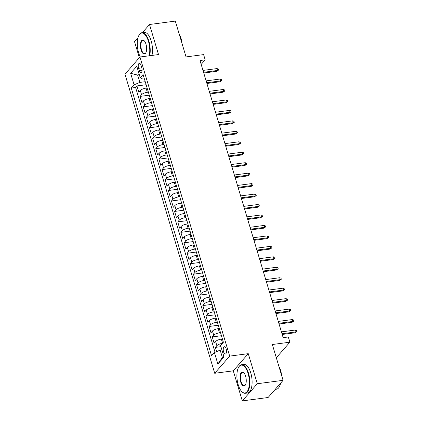 <?xml version="1.0" encoding="UTF-8"?>
<svg xmlns="http://www.w3.org/2000/svg" width="422" height="422" viewBox="0 0 422 422"><rect width="100%" height="100%" fill="white"/><g stroke="black" fill="none" stroke-linecap="round" stroke-linejoin="round"><path stroke-width="0.63" d="M226.16 348.904A3.687 1.577 -97.5 0 0 224.383 346.736A3.687 1.577 -97.5 0 0 223.57 351.874A3.687 1.577 -97.5 0 0 225.348 354.047A3.687 1.577 -97.5 0 0 226.16 348.904M242.307 400.9L268.112 397.498L283.083 380.333L257.283 383.73L248.263 353.662L229.679 356.11L214.708 373.28L233.287 370.832L242.307 400.9L257.283 383.73M229.679 356.11L139.946 57.012L124.975 74.182L214.708 373.28M138.01 37.685L134.534 41.667L139.344 57.703M139.946 57.012L158.524 54.565L149.504 24.502L142.409 32.642M149.504 24.502L175.309 21.1L186.055 56.917L203.604 54.607L205.171 59.834L200.012 60.515L283.157 337.653L288.316 336.972L289.882 342.2L272.338 344.51L283.083 380.333M147.114 87.976L146.059 88.114A4.61 1.472 163.3 0 0 140.31 90.514L138.833 92.212L136.95 85.935L146.139 84.722M148.37 92.16L147.315 92.297A4.61 1.472 163.3 0 0 141.565 94.697L140.088 96.395L149.277 95.182M140.088 96.395L141.971 102.667L143.448 100.974A4.61 1.472 163.3 0 1 149.193 98.574L150.253 98.437M153.392 108.892L152.331 109.034A4.61 1.472 163.3 0 0 146.587 111.434L145.11 113.128L143.227 106.85L152.416 105.642M156.53 119.352L155.47 119.489A4.61 1.472 163.3 0 0 149.726 121.889L148.249 123.583L146.365 117.311L155.554 116.097M159.664 129.807L158.609 129.95A4.61 1.472 163.3 0 0 152.859 132.35L151.382 134.043L149.504 127.766L158.688 126.558M162.802 140.268L161.747 140.405A4.61 1.472 163.3 0 0 155.998 142.805L154.521 144.498L152.637 138.226L161.826 137.013M165.941 150.723L164.881 150.865A4.61 1.472 163.3 0 0 159.136 153.265L157.659 154.958L155.776 148.681L164.965 147.473M169.08 161.183L168.019 161.32A4.61 1.472 163.3 0 0 162.275 163.72L160.798 165.413L158.915 159.141L168.104 157.928M172.218 171.638L171.158 171.78A4.61 1.472 163.3 0 0 165.413 174.18L163.936 175.874L162.053 169.597L171.242 168.389M175.352 182.098L174.297 182.235A4.61 1.472 163.3 0 0 168.547 184.636L167.07 186.329L165.187 180.057L174.376 178.844M178.49 192.559L177.435 192.696A4.61 1.472 163.3 0 0 171.685 195.096L170.208 196.789L168.325 190.517L177.514 189.304M181.629 203.014L180.569 203.156A4.61 1.472 163.3 0 0 174.824 205.556L173.347 207.249L171.464 200.972L180.653 199.764M184.767 213.474L183.707 213.611A4.61 1.472 163.3 0 0 177.963 216.011L176.486 217.705L174.602 211.433L183.792 210.219M187.906 223.929L186.846 224.071A4.61 1.472 163.3 0 0 181.101 226.472L179.624 228.165L177.741 221.888L186.93 220.68M191.039 234.389L189.984 234.526A4.61 1.472 163.3 0 0 184.235 236.927L182.758 238.62L180.874 232.348L190.064 231.135M194.178 244.844L193.123 244.987A4.61 1.472 163.3 0 0 187.373 247.387L185.896 249.08L184.013 242.803L193.202 241.595M197.317 255.305L196.256 255.442A4.61 1.472 163.3 0 0 190.512 257.842L189.035 259.535L187.152 253.263L196.341 252.05M200.455 265.76L199.395 265.902A4.61 1.472 163.3 0 0 193.651 268.302L192.174 269.996L190.29 263.718L199.479 262.51M203.594 276.22L202.534 276.357A4.61 1.472 163.3 0 0 196.784 278.757L195.312 280.451L193.429 274.179L202.618 272.965M206.727 286.68L205.672 286.818A4.61 1.472 163.3 0 0 199.922 289.218L198.445 290.911L196.562 284.634L205.751 283.426M209.866 297.135L208.811 297.273A4.61 1.472 163.3 0 0 203.061 299.673L201.584 301.371L199.701 295.094L208.89 293.886M213.005 307.596L211.944 307.733A4.61 1.472 163.3 0 0 206.2 310.133L204.723 311.826L202.84 305.554L212.029 304.341M216.143 318.051L215.083 318.193A4.61 1.472 163.3 0 0 209.338 320.593L207.861 322.287L205.978 316.009L215.167 314.801M219.282 328.511L218.221 328.648A4.61 1.472 163.3 0 0 212.472 331.048L210.995 332.742L209.117 326.47L218.306 325.257M222.415 338.966L221.36 339.109A4.61 1.472 163.3 0 0 215.61 341.509L214.133 343.202L212.25 336.925L221.439 335.717M138.553 68.311L139.244 70.616A3.571 1.53 -97.5 0 0 140.964 72.716A3.571 1.53 -97.5 0 0 141.75 67.736L141.059 65.436A3.571 1.53 -97.5 0 0 139.339 63.332A3.571 1.53 -97.5 0 0 138.553 68.311L141.792 67.884M139.376 74.863L137.646 75.09L139.84 82.411L134.096 84.811L131.263 88.061L211.58 355.783L214.413 352.539L217.868 364.038L224.013 356.986L220.564 345.481L223.396 342.237L143.074 74.509L140.241 77.759L142.752 79.072L144.382 78.856M134.096 84.811L130.641 73.307L136.791 66.254L140.241 77.759M220.532 332.694L219.477 332.831L218.221 328.648M217.399 322.234L216.338 322.376L215.083 318.193M214.26 311.779L213.2 311.916L211.944 307.733M211.121 301.319L210.066 301.461L208.811 297.273M207.983 290.863L206.928 291.001L205.672 286.818M204.844 280.403L203.789 280.54L202.534 276.357M201.711 269.943L200.65 270.085L199.395 265.902M198.572 259.488L197.512 259.625L196.256 255.442M195.433 249.027L194.378 249.17L193.123 244.987M192.295 238.572L191.24 238.71L189.984 234.526M189.156 228.112L188.101 228.255L186.846 224.071M186.023 217.657L184.963 217.794L183.707 213.611M182.884 207.197L181.824 207.339L180.569 203.156M179.746 196.742L178.691 196.879L177.435 192.696M176.607 186.281L175.552 186.418L174.297 182.235M173.474 175.821L172.413 175.963L171.158 171.78M170.335 165.366L169.275 165.503L168.019 161.32M167.196 154.906L166.136 155.048L164.881 150.865M164.058 144.451L163.003 144.588L161.747 140.405M160.919 133.99L159.864 134.133L158.609 129.95M157.786 123.535L156.726 123.672L155.47 119.489M154.647 113.075L153.587 113.217L152.331 109.034M151.509 102.62L150.448 102.757L149.193 98.574M136.95 85.935L135.594 87.491L215.035 352.275M222.457 343.313A4.61 1.472 -16.7 0 0 216.866 345.692L215.389 347.385L216.655 351.6M212.25 336.925L213.727 335.232A4.61 1.472 -16.7 0 1 219.477 332.831M209.117 326.47L210.594 324.776A4.61 1.472 -16.7 0 1 216.338 322.376M205.978 316.009L207.455 314.316A4.61 1.472 -16.7 0 1 213.2 311.916M202.84 305.554L204.317 303.861A4.61 1.472 -16.7 0 1 210.066 301.461M199.701 295.094L201.178 293.401A4.61 1.472 -16.7 0 1 206.928 291.001M196.562 284.634L198.039 282.94A4.61 1.472 -16.7 0 1 203.789 280.54M193.429 274.179L194.906 272.485A4.61 1.472 -16.7 0 1 200.65 270.085M190.29 263.718L191.767 262.025A4.61 1.472 -16.7 0 1 197.512 259.625M187.152 253.263L188.629 251.57A4.61 1.472 -16.7 0 1 194.378 249.17M184.013 242.803L185.49 241.11A4.61 1.472 -16.7 0 1 191.24 238.71M180.874 232.348L182.351 230.655A4.61 1.472 -16.7 0 1 188.101 228.255M177.741 221.888L179.218 220.194A4.61 1.472 -16.7 0 1 184.963 217.794M174.602 211.433L176.079 209.739A4.61 1.472 -16.7 0 1 181.824 207.339M171.464 200.972L172.941 199.279A4.61 1.472 -16.7 0 1 178.691 196.879M168.325 190.517L169.802 188.819A4.61 1.472 -16.7 0 1 175.552 186.418M165.187 180.057L166.664 178.364A4.61 1.472 -16.7 0 1 172.413 175.963M162.053 169.597L163.53 167.903A4.61 1.472 -16.7 0 1 169.275 165.503M158.915 159.141L160.392 157.448A4.61 1.472 -16.7 0 1 166.136 155.048M155.776 148.681L157.253 146.988A4.61 1.472 -16.7 0 1 163.003 144.588M152.637 138.226L154.114 136.533A4.61 1.472 -16.7 0 1 159.864 134.133M149.504 127.766L150.981 126.072A4.61 1.472 -16.7 0 1 156.726 123.672M146.365 117.311L147.842 115.617A4.61 1.472 -16.7 0 1 153.587 113.217M143.227 106.85L144.704 105.157A4.61 1.472 -16.7 0 1 150.448 102.757M145.231 81.699L139.84 82.411M276.315 357.766L289.882 342.2M201.178 64.413L205.171 59.834M138.98 73.555L137.646 75.09L130.641 73.307M221.893 349.907L220.163 350.139L222.357 357.455L223.697 355.92M135.594 87.491L131.263 88.061M215.389 347.385L220.917 346.657M214.413 352.539L220.163 350.139M217.868 364.038L222.357 357.455M248.263 353.662L233.287 370.832M203.763 73.017L216.802 71.297L217.53 70.458L203.546 72.304M216.966 68.58L218.269 69.008L218.585 70.052L217.53 70.458L216.966 68.58L202.982 70.421M218.585 70.052L216.802 71.297M149.177 55.799A14.058 6.024 -97.5 0 0 148.454 41.356A14.058 6.024 -97.5 0 0 139.07 35.121A14.058 6.024 -97.5 0 0 138.585 52.681A14.058 6.024 -97.5 0 0 140.331 56.965M139.07 35.121L139.271 34.789A14.401 6.172 82.5 0 1 141.945 32.7A14.401 6.172 82.5 0 1 148.887 41.177A14.401 6.172 82.5 0 1 149.683 55.73M145.986 44.189A7.026 3.012 82.5 0 1 145.743 52.966A7.026 3.012 82.5 0 1 141.048 49.849A7.026 3.012 82.5 0 1 140.864 42.036A7.026 3.012 82.5 0 1 144.124 40.697A7.026 3.012 82.5 0 1 145.986 44.189M144.266 40.844A6.683 2.864 -97.5 0 0 142.958 40.354A6.683 2.864 -97.5 0 0 141.481 49.669A6.683 2.864 -97.5 0 0 144.704 53.605A6.683 2.864 -97.5 0 0 145.843 52.792M179.361 34.604A10.371 4.442 82.5 0 1 181.017 38.381A10.371 4.442 82.5 0 1 181.893 43.049M141.945 32.7L144.218 32.399A14.401 6.172 82.5 0 1 151.155 40.881A14.401 6.172 82.5 0 1 151.952 55.435M248.073 373.401A14.058 6.024 -97.5 0 0 238.688 367.161A14.058 6.024 -97.5 0 0 238.198 384.722A14.058 6.024 -97.5 0 0 241.922 391.7A14.058 6.024 -97.5 0 0 248.447 389.026A14.058 6.024 -97.5 0 0 248.073 373.401M238.688 367.161L238.889 366.829A14.401 6.172 82.5 0 1 241.563 364.74A14.401 6.172 82.5 0 1 248.505 373.217A14.401 6.172 82.5 0 1 245.324 393.299A14.401 6.172 82.5 0 1 242.202 391.975L241.922 391.7M245.604 376.229A7.026 3.012 82.5 0 1 245.361 385.006A7.026 3.012 82.5 0 1 240.667 381.889A7.026 3.012 82.5 0 1 240.477 374.077A7.026 3.012 82.5 0 1 243.742 372.737A7.026 3.012 82.5 0 1 245.604 376.229M243.884 372.884A6.683 2.864 -97.5 0 0 242.571 372.394A6.683 2.864 -97.5 0 0 241.099 381.71A6.683 2.864 -97.5 0 0 244.317 385.645A6.683 2.864 -97.5 0 0 245.456 384.832M278.979 366.644A10.371 4.442 82.5 0 1 280.63 370.421A10.371 4.442 82.5 0 1 281.511 375.089M241.563 364.74L243.837 364.439A14.401 6.172 82.5 0 1 250.773 372.921A14.401 6.172 82.5 0 1 247.598 392.998L245.324 393.299M280.567 383.218A14.401 6.172 82.5 0 1 276.5 389.189L275.213 389.358M206.896 83.472L219.941 81.752L220.669 80.918L206.685 82.759M220.105 79.035L221.408 79.463L221.724 80.507L220.669 80.918L220.105 79.035L206.121 80.876M221.724 80.507L219.941 81.752M210.035 93.932L223.08 92.212L223.808 91.379L209.824 93.22M223.243 89.496L224.546 89.923L224.863 90.967L223.808 91.379L223.243 89.496L209.259 91.337M224.863 90.967L223.08 92.212M213.173 104.387L226.213 102.667L226.941 101.834L212.962 103.675M226.377 99.951L227.685 100.378L227.996 101.428L226.941 101.834L226.377 99.951L212.393 101.797M227.996 101.428L226.213 102.667M216.312 114.847L229.352 113.128L230.08 112.294L216.096 114.135M229.515 110.411L230.823 110.838L231.135 111.883L230.08 112.294L229.515 110.411L215.531 112.252M231.135 111.883L229.352 113.128M219.451 125.302L232.49 123.588L233.218 122.749L219.234 124.595M232.654 120.866L233.957 121.293L234.273 122.343L233.218 122.749L232.654 120.866L218.67 122.712M234.273 122.343L232.49 123.588M222.584 135.763L235.629 134.043L236.357 133.21L222.373 135.051M235.792 131.326L237.095 131.754L237.412 132.798L236.357 133.21L235.792 131.326L221.808 133.167M237.412 132.798L235.629 134.043M225.723 146.218L238.768 144.503L239.496 143.665L225.512 145.511M238.931 141.781L240.234 142.209L240.545 143.258L239.496 143.665L238.931 141.781L224.947 143.628M240.545 143.258L238.768 144.503M228.861 156.678L241.901 154.958L242.629 154.125L228.645 155.966M242.064 152.242L243.373 152.669L243.684 153.713L242.629 154.125L242.064 152.242L228.08 154.083M243.684 153.713L241.901 154.958M232 167.138L245.04 165.419L245.768 164.58L231.783 166.426M245.203 162.702L246.511 163.129L246.823 164.174L245.768 164.58L245.203 162.702L231.219 164.543M246.823 164.174L245.04 165.419M235.138 177.593L248.178 175.874L248.906 175.04L234.922 176.881M248.342 173.157L249.645 173.584L249.961 174.629L248.906 175.04L248.342 173.157L234.358 174.998M249.961 174.629L248.178 175.874M238.272 188.054L251.317 186.334L252.045 185.501L238.061 187.342M251.48 183.617L252.783 184.045L253.1 185.089L252.045 185.501L251.48 183.617L237.496 185.458M253.1 185.089L251.317 186.334M241.41 198.509L254.45 196.789L255.183 195.956L241.199 197.797M254.614 194.073L255.922 194.5L256.233 195.544L255.183 195.956L254.614 194.073L240.635 195.919M256.233 195.544L254.45 196.789M244.549 208.969L257.589 207.249L258.317 206.416L244.333 208.257M257.752 204.533L259.061 204.96L259.372 206.005L258.317 206.416L257.752 204.533L243.768 206.374M259.372 206.005L257.589 207.249M247.688 219.424L260.727 217.71L261.455 216.871L247.471 218.712M260.891 214.988L262.199 215.415L262.51 216.465L261.455 216.871L260.891 214.988L246.907 216.834M262.51 216.465L260.727 217.71M250.821 229.885L263.866 228.165L264.594 227.331L250.61 229.172M264.03 225.448L265.332 225.875L265.649 226.92L264.594 227.331L264.03 225.448L250.046 227.289M265.649 226.92L263.866 228.165M253.96 240.34L267.005 238.625L267.733 237.786L253.749 239.633M267.168 235.903L268.471 236.331L268.788 237.38L267.733 237.786L267.168 235.903L253.184 237.75M268.788 237.38L267.005 238.625M257.098 250.8L270.138 249.08L270.871 248.247L256.887 250.088M270.302 246.364L271.61 246.791L271.921 247.835L270.871 248.247L270.302 246.364L256.323 248.205M271.921 247.835L270.138 249.08M260.237 261.26L273.277 259.541L274.005 258.702L260.021 260.548M273.44 256.824L274.748 257.251L275.06 258.296L274.005 258.702L273.44 256.824L259.456 258.665M275.06 258.296L273.277 259.541M263.375 271.715L276.415 269.996L277.143 269.162L263.159 271.003M276.579 267.279L277.887 267.706L278.198 268.751L277.143 269.162L276.579 267.279L262.595 269.12M278.198 268.751L276.415 269.996M266.509 282.176L279.554 280.456L280.282 279.622L266.298 281.463M279.717 277.739L281.02 278.167L281.337 279.211L280.282 279.622L279.717 277.739L265.733 279.58M281.337 279.211L279.554 280.456M269.647 292.631L282.693 290.911L283.42 290.078L269.436 291.918M282.856 288.194L284.159 288.622L284.475 289.666L283.42 290.078L282.856 288.194L268.872 290.035M284.475 289.666L282.693 290.911M272.786 303.091L285.826 301.371L286.554 300.538L272.575 302.379M285.989 298.655L287.298 299.082L287.609 300.126L286.554 300.538L285.989 298.655L272.011 300.496M287.609 300.126L285.826 301.371M275.925 313.546L288.964 311.832L289.692 310.993L275.708 312.834M289.128 309.11L290.436 309.537L290.747 310.587L289.692 310.993L289.128 309.11L275.144 310.956M290.747 310.587L288.964 311.832M279.063 324.006L292.103 322.287L292.831 321.453L278.847 323.294M292.267 319.57L293.57 319.997L293.886 321.042L292.831 321.453L292.267 319.57L278.283 321.411M293.886 321.042L292.103 322.287M282.197 334.461L295.242 332.747L295.97 331.908L281.986 333.755M295.405 330.025L296.708 330.452L297.025 331.502L295.97 331.908L295.405 330.025L281.421 331.871M297.025 331.502L295.242 332.747M222.579 343.17L221.36 339.109M147.315 92.297L146.059 88.114M141.565 94.697L140.31 90.514M216.866 345.692L215.61 341.509M213.727 335.232L212.472 331.048M210.594 324.776L209.338 320.593M207.455 314.316L206.2 310.133M204.317 303.861L203.061 299.673M201.178 293.401L199.922 289.218M198.039 282.94L196.784 278.757M194.906 272.485L193.651 268.302M191.767 262.025L190.512 257.842M188.629 251.57L187.373 247.387M185.49 241.11L184.235 236.927M182.351 230.655L181.101 226.472M179.218 220.194L177.963 216.011M176.079 209.739L174.824 205.556M172.941 199.279L171.685 195.096M169.802 188.819L168.547 184.636M166.664 178.364L165.413 174.18M163.53 167.903L162.275 163.72M160.392 157.448L159.136 153.265M157.253 146.988L155.998 142.805M154.114 136.533L152.859 132.35M150.981 126.072L149.726 121.889M147.842 115.617L146.587 111.434M144.704 105.157L143.448 100.974M142.082 70.242L139.244 70.616"/></g></svg>
